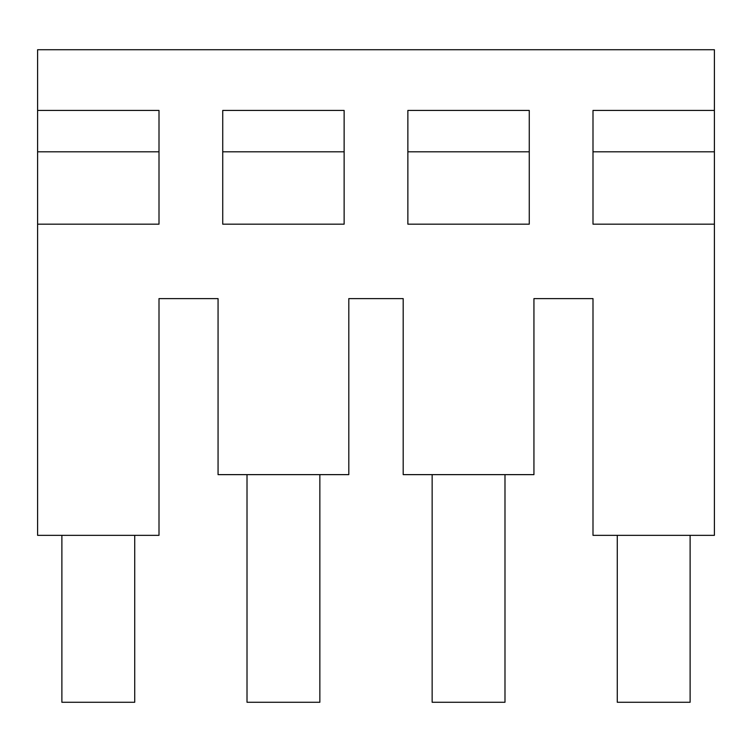 <?xml version="1.0" encoding="UTF-8"?>
<svg xmlns="http://www.w3.org/2000/svg" width="752" height="752" viewBox="0 0 752 752"><rect width="100%" height="100%" fill="white"/><g stroke="black" fill="none" stroke-linecap="round" stroke-linejoin="round"><path stroke-width="1.13" d="M617.279 535.339L617.279 702.265L690.12 702.265L690.12 535.339M592.999 151.801L714.4 151.801L714.4 224.171L592.999 224.171L592.999 110.441L714.4 110.441L714.4 151.801M714.4 110.441L714.4 49.735L37.6 49.735L37.6 535.339L159.001 535.339L159.001 298.61L218.061 298.61L218.061 474.634L348.806 474.634L348.806 298.61L403.194 298.61L403.194 474.634L533.939 474.634L533.939 298.61L592.999 298.61L592.999 535.339L714.4 535.339L714.4 224.171M37.6 224.171L159.001 224.171L159.001 110.441L37.6 110.441M407.866 224.171L407.866 110.441L529.267 110.441L529.267 224.171L407.866 224.171M222.733 224.171L222.733 110.441L344.134 110.441L344.134 224.171L222.733 224.171M432.146 474.634L432.146 702.265L504.987 702.265L504.987 474.634M407.866 151.801L529.267 151.801M61.88 535.339L61.88 702.265L134.721 702.265L134.721 535.339M37.6 151.801L159.001 151.801M247.013 474.634L247.013 702.265L319.854 702.265L319.854 474.634M222.733 151.801L344.134 151.801"/></g></svg>
